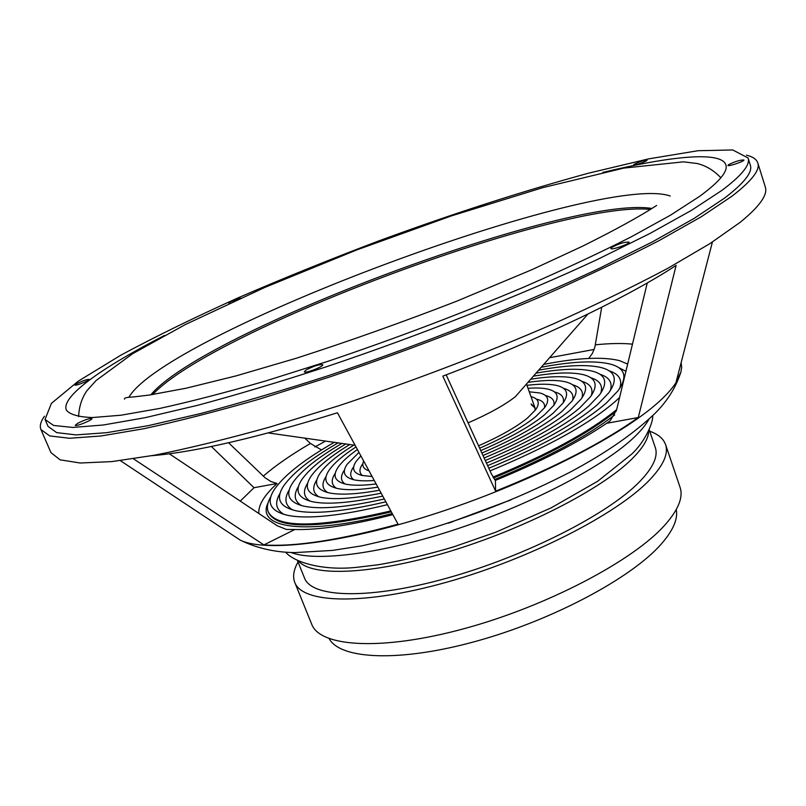 <?xml version="1.0" encoding="UTF-8"?>
<svg xmlns="http://www.w3.org/2000/svg" width="806" height="806" viewBox="0 0 806 806"><rect width="100%" height="100%" fill="white"/><g stroke="black" fill="none" stroke-linecap="round" stroke-linejoin="round"><path stroke-width="1.21" d="M649.152 429.568L655.298 447.582C658.311 456.307 653.112 467.651 639.692 481.615C608.601 513.875 526.086 556.059 447.753 577.922C369.319 599.936 311.66 597.911 304.517 578.033L297.394 560.382M649.717 431.22C658.149 434.192 663.429 438.635 665.555 444.539C668.698 453.657 663.348 465.505 649.485 480.074C617.053 514.127 529.693 558.981 446.544 582.234C363.284 605.649 302.31 603.422 294.774 582.436C292.518 576.582 293.616 569.771 298.049 562.004M665.555 444.539L680.032 487.217C683.458 497.141 678.42 509.735 664.92 524.998C633.345 560.654 547.012 606.193 464.236 628.64C381.359 651.258 319.982 647.006 311.69 624.207L294.774 582.436M133.423 458.795L263.894 544.916C294.986 546.982 339.699 540.08 398.043 524.202L337.442 412.773C256.882 437.769 195.062 452.065 151.971 455.682M240.218 501.151L254.021 487.711L211.353 446.484M549.873 357.673L594.173 349.441M314.854 446.947L325.584 441.094M681.151 362.771L681.685 367.093L680.949 371.909L676.113 382.044L712.413 242.012M495.388 480.386C540.947 461.677 578.043 442.655 606.676 423.291L638.281 417.518L676.123 265.386C628.67 296.679 540.222 339.306 442.806 376.13L495.599 491.176L495.388 480.386L491.368 473.857L446.171 374.85M638.281 417.518C603.21 442.403 555.646 466.956 495.599 491.176M746.437 155.185C752.784 156.686 756.572 159.276 757.811 162.943L765.287 186.952C768.017 194.649 759.645 206.447 740.15 222.345L709.935 243.603L667.973 268.227C634.433 286.07 596.108 304.678 552.987 324.052C484.245 353.794 413.075 380.956 339.467 405.539L270.534 426.837C227.242 438.927 188.614 448.378 154.641 455.189L111.742 461.606L80.197 463.017L60.087 459.823L50.949 452.609L40.935 429.558C39.474 425.961 40.653 421.528 44.471 416.239M263.894 544.916L294.825 529.512L286.483 529.461L277.224 525.764L169.31 453.778M294.825 529.512C319.055 530.116 351.728 525.159 392.844 514.651M254.021 487.711L277.073 483.499L270.947 481.535L265.083 477.767L228.561 442.756M277.073 483.499C264.237 495.257 258.152 505.271 258.817 513.533M588.733 358.438L592.501 353.219L594.909 347.023L601.689 307.267M304.819 438.142L310.421 443.471L321.523 449.939M647.258 282.956L616.58 409.942L610.192 420.752L606.676 423.291M757.811 162.943C760.32 169.935 751.676 181.038 731.878 196.261L701.28 216.754L658.895 240.712C625.073 258.172 586.456 276.498 543.053 295.681C473.888 325.201 402.385 352.424 328.556 377.339L259.451 399.091C216.119 411.564 177.491 421.457 143.579 428.772L100.831 436.006L69.528 438.263L49.73 435.925L40.935 429.558M748.089 157.976L750.346 165.19C752.834 172.101 744.18 183.113 724.393 198.226L694.188 218.355L652.477 241.85L600.158 267.955C522.49 304.466 423.281 343.9 329.211 375.384C283.007 390.346 240.158 403.06 200.684 413.528L148.485 425.608L106.684 432.681L76.046 434.897L56.662 432.62L48.048 426.374L45.045 419.442L51.413 403.363L78.212 381.208L120.981 355.093C155.85 336.364 195.082 317.191 238.697 297.575C283.823 278.07 330.52 259.179 378.79 240.903C452.478 213.812 522.439 191.234 588.672 173.149L648.568 158.893L698.006 150.712L732.765 149.966L748.089 157.976C750.507 164.676 741.782 175.476 721.904 190.387L691.568 210.295L649.747 233.589L597.296 259.532C519.457 295.883 420.087 335.306 325.936 366.921C279.692 381.963 236.833 394.789 197.359 405.378L145.171 417.669L103.42 424.984L72.852 427.452L53.549 425.437L45.045 419.442M587.937 314.058L515.356 396.703C504.657 405.075 488.899 413.8 468.085 422.878M648.699 430.595C648.759 438.323 643.158 447.804 631.884 459.007C601.498 489.302 523.719 529.28 447.542 552.07C371.284 574.98 311.297 576.915 298.411 560.865M676.254 509.594C678.098 519.014 673.101 530.509 661.252 544.06C631.813 577.781 553.218 619.935 476.517 641.143C399.746 662.492 340.323 659.469 329.17 638.674M77.033 383.505L74.978 385.056C75.099 386.286 89.909 380.361 89.083 379.425C87.028 379.294 83.008 380.664 77.033 383.505M602.767 172.444C669.907 156.193 721.098 150.782 725.843 164.787C728.191 171.245 719.476 181.743 699.699 196.291L670.612 215.111L630.897 237.024C599.442 252.963 563.777 269.637 523.89 287.067C460.508 313.856 395.262 338.57 328.163 361.229L265.345 381.067C225.962 392.482 190.821 401.59 159.941 408.39L120.971 415.221L92.388 417.548C78.444 416.994 69.759 414.496 66.334 410.053C60.772 396.351 103.077 366.992 164.545 335.417M611.744 247.402L610.867 248.47C611.019 250.485 630.161 243.845 629.093 242.153C625.023 241.77 619.24 243.523 611.744 247.402M240.682 298.139L230.093 301.938L228.692 303.006L230.264 302.895M728.493 164.726L727.949 165.391C727.969 166.892 744.744 161.21 743.918 159.981C740.12 159.92 734.981 161.502 728.493 164.726M634.161 164.313L633.546 164.928C633.536 166.046 647.692 161.099 647.027 160.203C644.044 160.273 639.752 161.643 634.161 164.313M450.524 216.199C447.743 216.572 444.116 217.801 439.673 219.877M306.109 369.964L304.315 371.778C304.608 373.913 323.982 366.468 322.753 364.695C319.428 364.191 313.887 365.944 306.109 369.964M77.658 423.311L75.24 425.316C75.482 426.989 92.952 419.886 91.874 418.556C89.406 418.254 84.66 419.835 77.658 423.311M128.829 397.358C165.764 333.321 600.43 171.668 670.239 196.009M150.843 394.829C203.384 331.226 570.588 194.669 651.923 208.482M152.666 394.557C212.885 329.805 562.477 199.797 650.361 209.459M531.013 396.633L531.255 396.703C538.801 398.738 540.242 403.121 535.557 409.861L527.537 417.971C516.525 426.948 500.204 436.227 478.552 445.809M368.997 470.825C363.355 468.991 361.582 465.727 363.677 461.052M531.114 403.937L534.922 407.584L535.103 410.456M362.499 475.56C359.113 472.9 359.093 469.122 362.438 464.226M537.078 399.272C542.821 400.794 545.279 403.675 544.453 407.896M529.28 391.797L539.97 392.996C548.312 395.252 549.873 400.119 544.665 407.604L536.061 416.339C523.517 426.626 504.717 437.245 479.651 448.196M372.07 476.487L362.146 475.48C353.31 473.223 351.315 468.518 356.161 461.354L360.866 455.884M374.246 480.477C365.632 481.142 358.811 480.9 353.784 479.761C349.804 476.82 349.693 472.608 353.441 467.107M545.783 395.575C552.211 397.298 554.891 400.552 553.803 405.358M528.031 388.301C536.715 387.666 543.607 387.998 548.695 389.318C557.843 391.797 559.535 397.146 553.793 405.378L544.644 414.707C530.58 426.303 509.281 438.273 480.749 450.614M353.784 479.761C344.061 477.283 341.845 472.125 347.144 464.276L358.982 452.408M345.039 483.983C340.495 480.779 340.293 476.124 344.434 470.029M554.508 391.907C561.631 393.812 564.522 397.459 563.162 402.859M526.963 385.328C540.151 383.727 550.307 383.837 557.46 385.661C567.394 388.351 569.217 394.194 562.931 403.181L553.289 413.055C537.723 425.971 513.916 439.31 481.867 453.043M376.13 483.953C362.771 485.625 352.534 485.665 345.431 484.074C334.802 481.373 332.364 475.762 338.127 467.228C341.835 461.888 348.263 455.984 357.411 449.516M336.334 488.235C331.216 484.789 330.883 479.751 335.326 473.122M563.424 388.291C571.122 390.406 574.164 394.436 572.542 400.391M528.393 382.296C544.947 379.918 557.561 379.828 566.235 382.024C576.975 384.936 578.92 391.273 572.079 401.025L561.994 411.382C544.937 425.639 518.601 440.348 482.985 455.511M377.873 487.156C359.758 490.008 346.167 490.431 337.099 488.416C325.543 485.504 322.884 479.429 329.1 470.21C333.976 463.238 342.943 455.481 356 446.937M327.639 492.526C321.977 488.859 321.473 483.469 326.148 476.356M572.492 384.744C580.673 387.082 583.816 391.484 581.922 397.952M531.124 379.163C550.438 376.16 565.077 375.908 575.041 378.407C586.577 381.54 588.642 388.371 581.247 398.899L570.769 409.71C552.241 425.306 523.356 441.406 484.124 457.999M379.545 490.219C356.675 494.34 339.759 495.206 328.767 492.798C316.295 489.665 313.393 483.137 320.073 473.233C325.977 464.82 337.22 455.45 353.804 445.103M318.944 496.849C312.728 492.96 312.073 487.217 316.96 479.63M581.579 381.218C590.244 383.767 593.488 388.542 591.332 395.555M533.804 376.09C555.918 372.422 572.613 371.999 583.876 374.81C596.208 378.165 598.395 385.5 590.425 396.814L579.605 408.027C559.616 424.964 528.172 442.464 485.272 460.518M381.157 493.191C353.562 498.652 333.331 500.002 320.456 497.211C307.036 493.856 303.892 486.874 311.035 476.275C317.725 466.785 330.641 456.206 349.774 444.529M310.26 501.211C303.489 497.101 302.663 491.005 307.771 482.925M590.687 377.712C599.835 380.482 603.19 385.641 600.752 393.177M536.433 373.077C561.379 368.725 580.149 368.11 592.732 371.234C605.87 374.81 608.167 382.659 599.624 394.759L588.501 406.325C567.071 424.621 533.058 443.532 486.441 463.067M382.739 496.103C350.429 502.954 326.893 504.818 312.154 501.675C297.767 498.088 294.381 490.653 301.998 479.358C309.484 468.77 324.093 456.972 345.814 443.965M301.575 505.614C294.25 501.272 293.253 494.813 298.583 486.26M599.825 374.226C609.457 377.218 612.913 382.759 610.202 390.839M539.023 370.115C566.82 365.047 587.685 364.231 601.619 367.677C615.562 371.475 617.97 379.838 608.842 392.744L597.468 404.612C574.618 424.268 538.005 444.61 487.62 465.646M384.311 498.974C347.285 507.266 320.466 509.664 303.852 506.168C288.508 502.36 284.871 494.461 292.941 482.472C301.243 470.764 317.564 457.748 341.925 443.411M292.9 510.047C285.002 505.473 283.823 498.662 289.384 489.625M608.983 370.77C619.099 373.974 622.665 379.898 619.663 388.522M541.572 367.193C572.25 361.4 595.241 360.383 610.535 364.141C625.295 368.161 627.803 377.037 618.071 390.759L606.505 402.879C582.254 423.916 543.022 445.708 488.809 468.256M385.862 501.836C344.152 511.578 314.048 514.53 295.57 510.692C279.239 506.672 275.34 498.31 283.883 485.615C293.001 472.779 311.076 458.533 338.087 442.867M284.236 514.52C275.753 509.714 274.403 502.551 280.186 493.02M618.162 367.324L625.97 371.314M619.643 397.378L615.613 401.146C589.972 423.553 548.11 446.806 490.018 470.906M387.424 504.687C341.019 515.911 307.64 519.437 287.299 515.266C269.96 511.014 265.799 502.198 274.816 488.799C284.78 474.805 304.608 459.319 334.309 442.333M544.08 364.322C577.66 357.773 602.797 356.544 619.471 360.614L627.713 364.111M616.65 409.619C589.539 431.714 548.302 454.211 492.96 477.122M390.819 510.933C317.443 528.051 276.569 528.313 268.197 511.729C266.534 507.417 267.461 502.329 270.977 496.446M616.247 411.151C589.075 433.084 548.151 455.38 493.453 478.029M391.323 511.85C317.866 528.978 276.942 529.23 268.549 512.596L268.197 511.729M531.416 404.793L535.053 408.017M648.87 419.372C645.959 424.661 641.213 430.475 634.614 436.812C604.963 465.515 533.139 503.549 457.989 528.615C382.81 553.732 316.164 562.195 290.956 552.473M511.206 499.76L448.035 523.265M680.788 372.463L679.186 376.916C676.244 383.505 670.34 391.001 661.484 399.403C626.101 433.306 534.942 480.749 440.499 511.921C345.996 543.184 265.94 552.795 240.269 540.151L233.458 535.637M120.336 460.619L240.269 540.151C256.973 548.271 275.239 552.412 295.087 552.584L332.435 550.417L361.793 545.853L407.645 535.315C476.155 515.84 526.127 494.783 570.779 471.792C605.518 453.214 633.466 433.88 654.623 413.77C665.766 402.819 673.957 390.537 679.186 376.916L679.418 376.1M614.696 414.939C587.03 436.348 546.942 457.909 494.461 479.61M392.24 513.543C304.235 536.202 255.472 528.152 268.116 502.702M595.372 344.817C609.83 343.336 622.222 343.114 632.539 344.152M263.27 476.155C275.41 465.636 291.127 454.745 310.421 443.471M285.636 552.201C294.633 562.84 324.455 571.172 358.196 567.152L378.659 564.694C402.093 560.644 426.979 554.74 453.315 546.982L495.569 532.282L551.042 507.921L597.689 481.253L631.531 454.252C645.495 441.325 653.233 422.374 652.709 415.684M448.972 522.963L452.579 521.764M508.314 500.959L510.621 500.002M355.114 445.295L268.267 432.943M78.605 416.642C79.048 406.647 81.829 398.003 86.937 390.709L96.045 380.553L132.597 353.733L185.39 324.536L264.862 287.41L356.625 249.981L451.481 215.877L542.68 187.677L623.784 168.101L683.478 161.845L697.301 163.537C706.137 165.744 713.985 170.499 720.856 177.794M124.497 399.141C123.983 397.963 126.764 397.247 132.809 397.005L149.07 395.091L186.206 388.2L236.41 375.798L296.699 358.116C348.988 341.23 402.265 322.279 456.508 301.273L531.91 269.688L582.667 246.142C615.411 229.841 640.065 216.28 656.618 205.459M534.922 407.584L526.61 384.341"/></g></svg>
